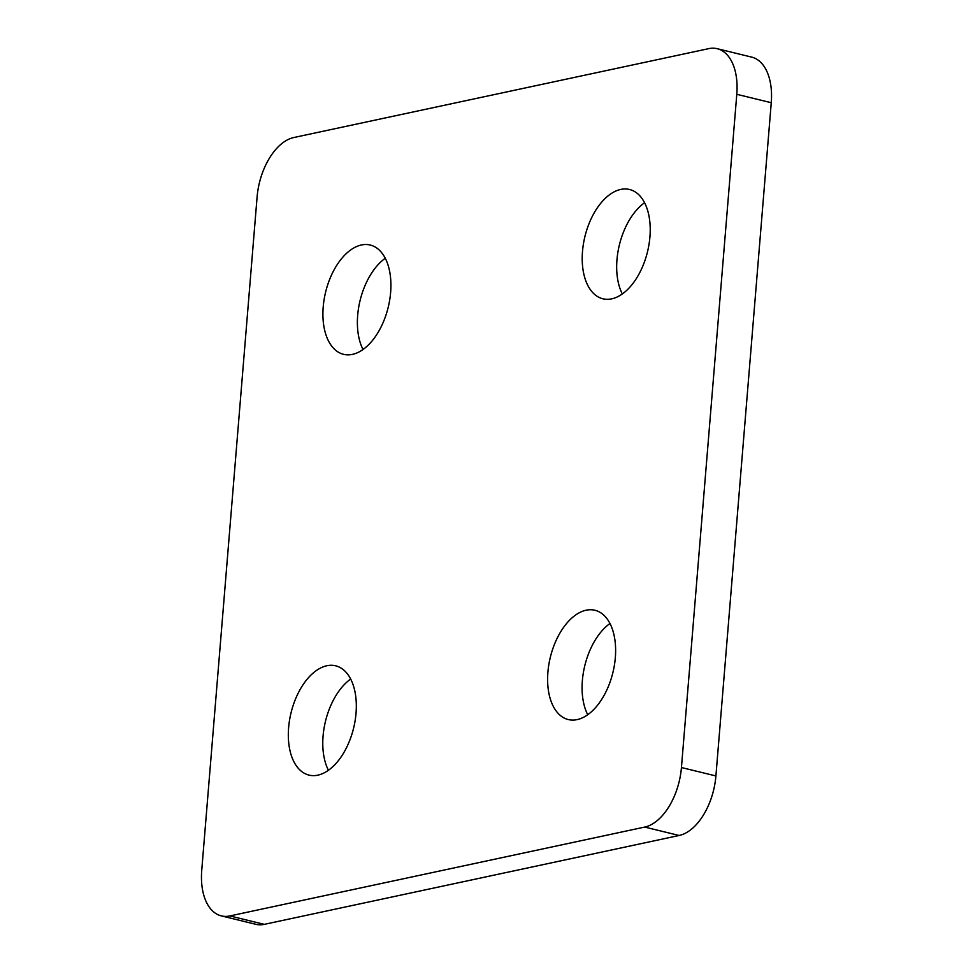 <?xml version="1.0" encoding="UTF-8"?>
<svg xmlns="http://www.w3.org/2000/svg" width="973" height="973" viewBox="0 0 973 973"><rect width="100%" height="100%" fill="white"/><g stroke="black" fill="none" stroke-linecap="round" stroke-linejoin="round"><path stroke-width="1.46" d="M356.033 713.233A56.252 32.206 -76.3 0 0 335.649 665.812A56.252 32.206 -76.3 0 0 288.616 727.682A56.252 32.206 -76.3 0 0 309 775.104A56.252 32.206 -76.3 0 0 356.033 713.233M350.669 679.045A56.252 32.206 -76.3 0 0 323.072 736.075A56.252 32.206 -76.3 0 0 328.436 770.275M390.623 292.459A56.252 32.206 -76.3 0 0 370.239 245.038A56.252 32.206 -76.3 0 0 323.206 306.909A56.252 32.206 -76.3 0 0 343.591 354.33A56.252 32.206 -76.3 0 0 390.623 292.459M385.272 258.271A56.252 32.206 -76.3 0 0 357.675 315.313A56.252 32.206 -76.3 0 0 363.026 349.502M615.325 657.687A56.252 32.206 -76.3 0 0 594.941 610.266A56.252 32.206 -76.3 0 0 547.908 672.136A56.252 32.206 -76.3 0 0 568.293 719.558A56.252 32.206 -76.3 0 0 615.325 657.687M609.974 623.498A56.252 32.206 -76.3 0 0 582.377 680.541A56.252 32.206 -76.3 0 0 587.728 714.729M649.928 236.926A56.252 32.206 -76.3 0 0 629.543 189.492A56.252 32.206 -76.3 0 0 582.511 251.362A56.252 32.206 -76.3 0 0 602.895 298.784A56.252 32.206 -76.3 0 0 649.928 236.926M644.564 202.725A56.252 32.206 -76.3 0 0 616.967 259.767A56.252 32.206 -76.3 0 0 622.331 293.955M229.835 915.946L264.291 924.35L679.166 835.479L644.71 827.074A54.087 30.966 -76.3 0 0 681.441 767.539L736.792 94.308A54.087 30.966 -76.3 0 0 717.198 48.699A54.087 30.966 -76.3 0 0 708.709 48.65L293.834 137.521A54.087 30.966 -76.3 0 0 257.091 197.057L201.739 870.288A54.087 30.966 -76.3 0 0 221.345 915.897A54.087 30.966 -76.3 0 0 229.835 915.946L644.71 827.074M264.291 924.35A54.087 30.966 103.7 0 1 255.802 924.301L221.345 915.897M717.198 48.699L751.655 57.103A54.087 30.966 103.7 0 1 771.261 102.712L736.792 94.308M681.441 767.539L715.909 775.943L771.261 102.712M715.909 775.943A54.087 30.966 103.7 0 1 679.166 835.479"/></g></svg>
